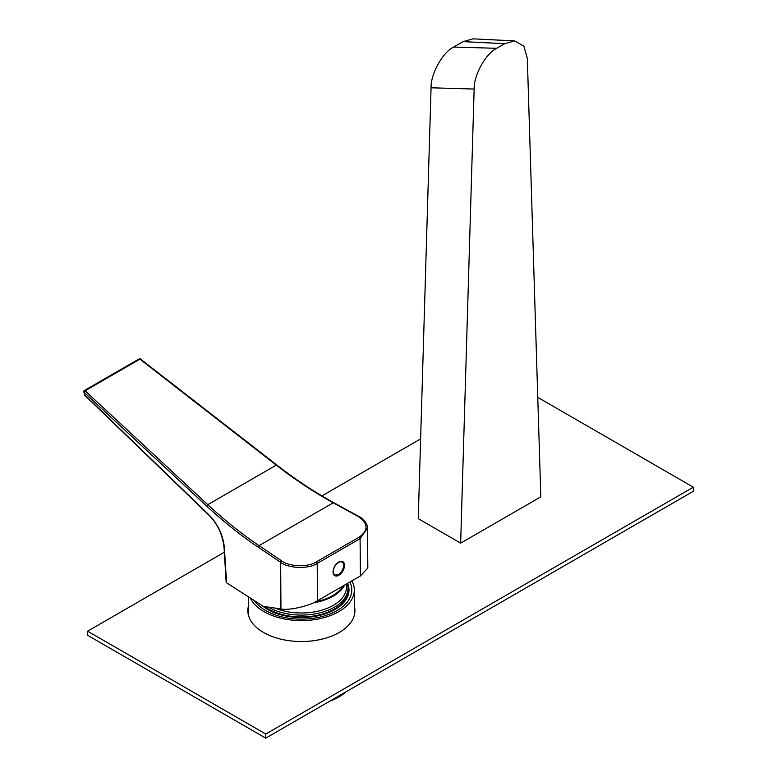 <?xml version="1.0" encoding="UTF-8"?>
<svg xmlns="http://www.w3.org/2000/svg" width="777" height="777" viewBox="0 0 777 777"><rect width="100%" height="100%" fill="white"/><g stroke="black" fill="none" stroke-linecap="round" stroke-linejoin="round"><path stroke-width="1.17" d="M250.32 598.028A52.904 30.546 0 0 0 273.708 616.074A52.904 30.546 0 0 0 327.214 616.695A52.904 30.546 0 0 0 354.293 590.044A52.904 30.546 0 0 0 351.855 580.885M329.788 701.184A52.904 30.546 0 0 0 346.027 691.812M347.572 583.352A47.62 27.496 180 0 1 335.052 609.479A47.62 27.496 180 0 1 276.476 613.471A47.62 27.496 180 0 1 267.715 609.479A47.62 27.496 180 0 1 262.14 605.604M349.835 582.051A50.388 29.089 180 0 1 351.767 590.607A50.388 29.089 180 0 1 317.162 617.666A50.388 29.089 180 0 1 254.516 600.718M347.29 583.517A46.61 26.913 180 0 1 347.999 588.189L347.999 590.044A46.61 26.913 180 0 1 315.977 615.598A46.61 26.913 180 0 1 264.559 606.536M347.999 588.189A46.61 26.913 180 0 1 315.977 613.743A46.61 26.913 180 0 1 268.182 607.07M346.484 583.983L346.484 586.956A45.095 26.039 180 0 1 315.501 611.684A45.095 26.039 180 0 1 275.058 608.1M344.648 585.042A45.095 26.039 180 0 1 315.501 602.428A45.095 26.039 180 0 1 313.51 602.777M343.104 585.936A44.085 25.456 180 0 1 315.481 601.816M460.654 543.142L474.145 89.044L431.06 87.791L418.249 518.657L460.654 543.142L540.821 496.853L527.321 58.343L523.892 46.173L514.685 40.899L504.729 43.687L463.024 41.637L453.642 47.057L496.736 48.31L504.729 43.687M496.736 48.31C485.848 53.399 473.64 75.437 474.145 89.044M431.06 87.791C430.545 74.184 442.764 52.156 453.642 47.057M463.024 41.637L472.97 38.85L514.685 40.899M226.476 582.74L263.296 606.351L280.944 608.964L280.662 562.315L258.1 547.125C240.715 535.421 223.572 521.717 206.653 506.031L83.965 392.171L84.732 394.881A1.263 0.554 134.1 0 0 84.79 395.308L208.799 515.064C217.346 523.562 222.416 534.236 224.019 547.095A1.263 0.66 176.5 0 0 224.339 547.503L226.525 581.74M281.624 560.819C288.918 566.792 308.547 567.395 316.336 561.888L359.217 537.13C368.609 530.264 368.298 523.407 358.304 516.55L333.236 502.797C313.995 492.239 294.998 479.681 276.253 465.132L139.909 359.159L85.101 390.802L207.789 504.661C224.65 520.299 241.734 533.954 259.052 545.629L281.624 560.819A1.263 0.748 123.9 0 0 280.662 562.315C288.335 568.589 309.003 569.201 317.21 563.403L317.424 600.757L360.421 575.942L360.081 538.655L317.21 563.403A1.263 0.728 60 0 0 316.336 561.888M338.83 575.252A8.061 4.691 119.6 0 0 344.065 568.113A8.061 4.691 119.6 0 0 342.754 561.635A8.061 4.691 119.6 0 0 334.693 566.326A8.061 4.691 119.6 0 0 334.8 575.66A8.061 4.691 119.6 0 0 338.83 575.252M206.653 506.031A1.263 0.583 -47.1 0 1 207.789 504.661L276.253 465.132A1.263 0.505 -52.1 0 1 276.826 465.015L140.482 359.052A1.263 1.263 0 0 0 139.083 358.955L84.266 390.598A1.263 0.728 60 0 1 85.101 390.802A1.263 0.583 -47.1 0 0 83.965 392.171L84.732 394.881L208.741 514.646C217.919 524.116 223.116 535.071 224.339 547.503M317.424 600.757C309.217 606.109 288.588 610.751 280.944 608.964M359.217 537.13A1.263 0.728 60 0 1 360.081 538.655L367.463 528.137L367.822 568.045L360.421 575.942M140.482 359.052A1.263 0.505 127.9 0 0 139.909 359.159A1.263 0.728 60 0 0 139.083 358.955M342.725 562.043A8.061 4.691 119.6 0 0 342.181 561.392M334.295 575.291A8.061 4.691 119.6 0 0 335.13 575.427M537.762 397.377L693.317 487.189L265.753 734.032L87.607 631.186L224.33 552.243M321.911 495.901L420.619 438.918M354.293 605.885A53.535 30.905 180 0 1 354.924 610.615A53.535 30.905 180 0 1 339.238 632.468A53.535 30.905 180 0 1 280.895 639.17A53.535 30.905 180 0 1 247.844 610.615A53.535 30.905 180 0 1 248.475 605.885M693.317 487.189L693.317 491.297L265.753 738.15L87.607 635.295L87.607 631.186M265.753 734.032L265.753 738.15M247.97 612.664A53.535 30.905 180 0 1 248.475 609.994M354.293 609.994A53.535 30.905 180 0 1 354.807 612.664M358.304 516.55A1.263 0.67 -61.3 0 1 358.877 516.462L333.819 502.709A1.263 0.67 -61.3 0 0 333.236 502.797L259.052 545.629A1.263 0.748 -56.1 0 0 258.1 547.125M341.987 561.489A7.809 4.545 119.6 0 0 341.919 561.45A7.809 4.545 119.6 0 0 341.54 561.266L342.055 561.528A7.809 4.545 119.6 0 0 341.404 561.266M333.789 574.689A7.809 4.545 119.6 0 0 334.353 575.116L333.867 574.805A7.809 4.545 119.6 0 0 334.207 575.038A7.809 4.545 119.6 0 0 334.285 575.077M343.463 563.364A7.809 4.545 119.6 0 0 342.055 561.528L343.599 563.519C344.823 564.18 343.968 567.191 341.045 572.542L338.374 574.825L334.353 575.116A7.809 4.545 119.6 0 0 337.801 574.97M343.521 563.83A7.381 4.303 119.6 0 0 334.683 566.647A7.381 4.303 119.6 0 0 337.461 575.087A7.381 4.303 119.6 0 0 343.521 563.83M248.475 596.853L248.475 615.335M354.293 590.044L354.293 615.335M84.46 394.745A1.263 1.263 0 0 0 84.79 395.308M226.156 582.284L224.019 547.095M84.266 390.598A1.263 1.263 0 0 0 83.683 392.035M367.463 528.137C367.715 522.387 360.8 517.103 358.877 516.462M333.819 502.709C314.578 492.152 295.581 479.584 276.826 465.015"/></g></svg>
